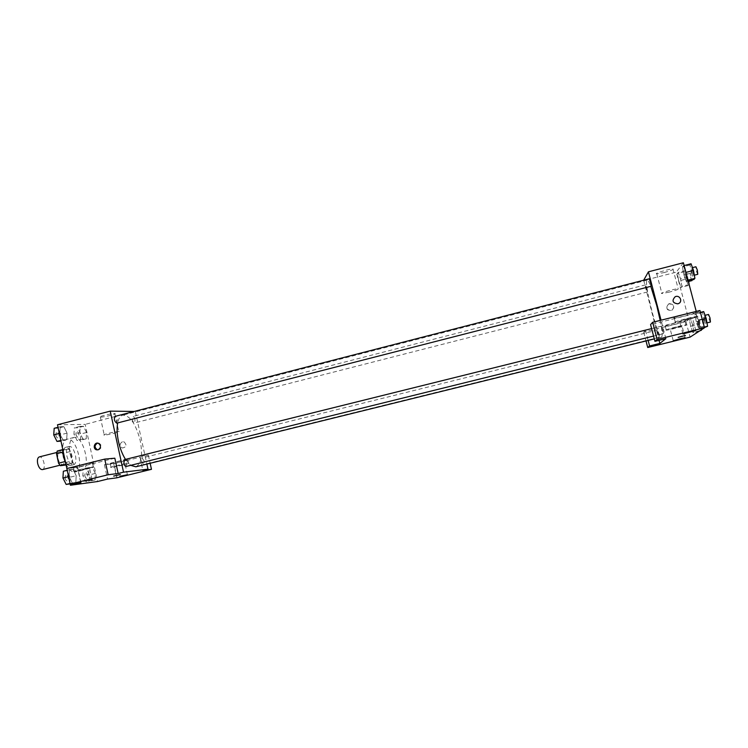<?xml version="1.0" encoding="UTF-8"?>
<svg xmlns="http://www.w3.org/2000/svg" width="748" height="748" viewBox="0 0 748 748"><rect width="100%" height="100%" fill="white"/><g stroke="black" fill="none" stroke-linecap="round" stroke-linejoin="round"><path stroke-width="0.56" stroke-dasharray="3.74 2.81" d="M42.468 469.604C46.507 468.893 43.169 455.626 39.27 456.916M57.979 458.412C59.083 462.516 60.653 464.564 62.673 464.536C66.572 463.872 63.206 450.539 59.457 451.801C57.848 452.54 57.353 454.747 57.979 458.412M57.241 450.997L61.785 450.698L63.599 453.223L65.59 462.545L64.898 465.275M66.095 464.976L71.649 463.582L65.955 464.312M64.908 461.581L63.328 451.998L62.692 452.157M65.357 461.469L67.18 464.003M71.649 463.582L72.322 460.861L65.59 462.545M63.328 451.998L64.029 449.277L68.517 448.987L70.321 451.521L72.322 460.861M63.533 457.15C62.523 451.727 63.187 448.463 65.515 447.36C70.808 445.584 75.613 464.63 70.106 465.574L69.816 465.63C67.32 465.452 65.291 462.872 63.72 457.898M73.21 464.779L73.5 464.732C78.97 463.788 74.164 444.733 68.91 446.5C66.656 447.538 65.974 450.689 66.871 455.943C68.349 461.535 70.462 464.48 73.21 464.779M68.517 448.987L61.785 450.698M64.029 449.277L62.561 449.651M70.321 451.521L63.599 453.223M65.843 463.797C68.853 469.791 71.986 472.54 75.249 472.044C85.094 470.314 76.464 436.084 66.983 439.226C64.328 440.086 62.86 443.171 62.57 448.501M70.218 454.475C73.08 465.097 77.025 470.399 82.056 470.352C91.77 468.659 83.131 434.382 73.772 437.486C69.779 439.338 68.592 444.995 70.218 454.475M70.181 484.096L66.862 468.566L77.698 467.453L80.962 482.647M57.503 424.78L85.207 424.378L97.539 481.534M76.193 475.691L75.829 482.46L72.266 482.928L69.05 476.541L69.442 469.725L73.023 469.342L76.193 475.691L75.829 482.46L72.266 482.928L69.05 476.541L69.442 469.725L73.023 469.342L76.193 475.691L70.162 477.187L69.779 483.947M88.76 474.195L89.068 467.659L92.369 467.304L95.361 473.409L95.09 479.898L91.798 480.338L88.76 474.195L89.068 467.659L92.369 467.304L95.361 473.409L95.09 479.898L91.798 480.338L88.76 474.195L82.869 475.653L83.196 469.118L86.534 468.753L89.545 474.849L89.246 481.338L85.917 481.787L82.869 475.653M79.83 432.718L80.167 426.36L83.524 426.304L86.534 432.503L86.226 438.824L82.888 438.973L79.83 432.718L80.167 426.36L83.524 426.304L86.534 432.503L86.226 438.824L82.888 438.973L79.83 432.718L73.968 434.223L74.323 427.865L77.717 427.8L80.747 433.99L80.41 440.301L77.035 440.46L73.968 434.223M59.812 433.354L60.242 426.734L63.879 426.669L67.068 433.12L66.675 439.693L63.047 439.861L59.812 433.354L60.242 426.734L63.879 426.669L67.068 433.12L66.675 439.693L63.047 439.861L59.363 433.466M122.392 441.769C119.409 443.798 119.371 445.883 122.279 448.024C126.496 447.126 127.076 445.06 124.009 441.844L122.392 441.769L124.009 441.844C127.067 445.06 126.496 447.126 122.279 448.024C119.362 445.883 119.409 443.798 122.392 441.769M139.717 455.943L104.44 464.714L113.724 463.76L148.356 455.158L139.717 455.943L142.887 470.399M104.44 464.714L107.553 479.075M134.154 411.456L85.207 424.378M135.304 411.475L146.86 464.069M110.779 463.825C114.977 463.451 131.293 459.478 127.805 459.674C124.953 459.665 106.543 464.069 110.293 463.863L110.779 463.825M111.555 467.378L111.069 467.416C107.319 467.668 125.739 463.264 128.581 463.227C132.059 462.993 115.744 466.967 111.555 467.378M122.102 465.078L114.584 466.574L122.102 465.078M148.356 455.158L150.142 463.264M113.724 463.76L116.782 477.832M100.728 417.094C104.318 417.178 117.941 413.766 114.827 413.56C112.237 413.148 97.016 416.842 100.335 417.075L100.728 417.094M104.617 435.018L104.234 435.018C100.943 434.962 116.192 431.278 118.745 431.512C121.831 431.577 108.18 434.962 104.617 435.018M114.837 458.197L77.698 467.453M97.96 449.866L98.904 449.782C102.008 447.725 102.102 445.537 99.166 443.218L97.614 443.106M74.108 467.565C79.008 467.126 96.464 462.862 92.453 463.077C89.096 463.077 69.153 467.846 73.491 467.612L74.108 467.565M74.931 471.399L74.314 471.455C69.985 471.736 89.938 466.976 93.285 466.93C97.287 466.668 79.821 470.922 74.931 471.399M86.459 468.903L89.508 467.837L81.158 469.473L78.129 470.548L86.459 468.903M120.334 474.559L113.677 476.055M116.735 423.153L117.305 419.768C116.716 417.552 115.931 416.43 114.958 416.402M144.158 461.105L142.036 457.972L141.503 461.376L143.625 464.508L144.158 461.105M126.122 466.462L126.73 462.909C126.16 460.759 125.402 459.674 124.467 459.655M135.061 419.675C134.49 417.552 133.761 416.477 132.864 416.44L132.359 419.693C132.929 421.816 133.658 422.891 134.547 422.929L135.061 419.675M135.827 466.799C141.456 463.91 142.896 455.083 140.157 440.329C135.79 423.807 130.012 415.411 122.803 415.14C120.334 415.832 118.633 418.431 117.679 422.91M125.486 459.403L130.666 465.34M660.185 320.425C662.186 330.85 662.644 336.413 661.55 337.124C657.969 339.087 643.102 280.107 647.188 280.135C647.918 280.014 649.114 282.089 650.788 286.344M649.199 278.789L651.059 286.269M658.595 333.43L659.194 337.301C658.118 335.029 657.511 332.636 657.37 330.13L658.595 333.43M662.831 329.569L663.439 333.636C662.289 331.271 661.653 328.765 661.531 326.137L662.831 329.569M646.749 287.971L647.375 291.991C646.309 289.728 645.711 287.335 645.58 284.829L646.749 287.971M665.87 338.648L661.054 320.2M643.691 280.21L659.025 340.331M685.495 335.45L678.146 337.348M676.716 327.016L670.199 329.12L682.008 325.922L676.716 327.016M665.898 330.055C666.3 329.335 683.317 324.913 685.953 324.847C690.17 324.501 669.563 330.074 666.281 330.177L665.898 330.055M664.879 326.156L665.271 326.287C668.553 326.221 689.151 320.621 684.925 320.929C682.279 320.957 665.271 325.389 664.879 326.156M686.729 318.807L679.595 321.173C681.933 321.098 695.369 317.395 692.405 317.648L686.729 318.807M674.855 322.182C675.369 321.331 693.611 316.544 696.697 316.46C701.605 316.049 679.221 322.21 675.341 322.341L674.855 322.182M673.742 317.937L674.238 318.115C678.118 318.031 700.493 311.822 695.565 312.178C692.47 312.225 674.247 317.04 673.742 317.937M699.932 310.495L696.678 313.103L650.582 324.595M688.73 319.461L645.487 330.214L643.729 332.149L686 321.649L688.73 319.461L676.285 272.16L643.467 280.612M643.729 332.149L646.02 340.957M686 321.649L690.077 337.142M645.487 330.214L648.142 340.434M701.259 329.887L699.997 322.921L697.622 316.264L696.603 317.049L697.94 324.38L690.647 326.175L692.966 332.795L693.957 332.131L692.601 324.754L690.254 318.106L689.301 318.863L690.647 326.175L692.966 332.785M678.754 280.986L681.007 287.372L681.905 286.362L680.512 278.854L678.23 272.431L677.37 273.544L678.754 280.977L681.007 287.372L681.905 286.362L680.512 278.854L678.23 272.422L677.37 273.544L678.754 280.986L686 279.126L688.291 285.521L689.16 284.586M691.049 263.773L690.049 265.007L691.451 272.824L683.868 274.778L686.253 281.426L687.225 280.322L685.785 272.45L683.382 265.755L682.438 266.971L683.868 274.768M703.69 311.589L702.578 312.44L703.952 320.125L696.323 322.014L698.772 328.914L699.848 328.185L698.454 320.453L695.977 313.515L694.929 314.347L696.323 322.005L698.772 328.905M683.392 262.754L676.285 272.16M696.678 313.103L696.238 311.42M664.102 272.571C670.965 270.673 673.92 269.467 672.966 268.971C669.937 268.616 652.976 273.787 656.791 273.89L664.102 272.571M669.226 292.131L661.924 293.525C658.147 293.581 675.182 288.588 678.174 288.765C679.1 289.158 676.117 290.28 669.226 292.131M677.782 303.838L678.427 303.613M669.208 303.847L668.553 304.081C665.262 308.157 666.281 310.308 671.62 310.532C674.967 306.886 674.163 304.66 669.208 303.847M669.404 303.632C674.369 304.445 675.173 306.68 671.826 310.327C666.477 310.102 665.449 307.942 668.749 303.866L669.404 303.632M691.451 272.824L693.873 279.49M692.919 271.122L693.405 275.423C692.068 273.095 691.442 270.58 691.535 267.887L692.919 271.122M683.868 274.778L686.253 281.435L687.225 280.322L685.785 272.44L683.382 265.755L682.438 266.971L683.868 274.778M688.188 280.939L686.253 281.435M687.982 280.135L687.225 280.322M684.13 265.559L683.382 265.755M690.049 265.007L682.438 266.971M697.781 274.301C696.425 271.973 695.799 269.458 695.911 266.756M688.581 280.837L685.561 270.542L684.635 271.674L686 279.126M687.347 277.573L687.833 281.659C686.58 279.425 685.981 277.022 686.038 274.451L687.347 277.573M688.291 285.521L681.007 287.372M689.142 284.521L681.905 286.362M687.87 276.966L680.512 278.854M685.561 270.542L678.23 272.422M684.635 271.674L677.37 273.544M692.012 280.594C690.741 278.359 690.142 275.956 690.217 273.375L692.152 279.93M703.952 320.125L706.439 327.026M705.579 318.975L706.037 323.108C704.672 320.77 704.036 318.246 704.111 315.553L705.579 318.975M704.429 327.521L698.772 328.914L699.848 328.185L698.454 320.453L695.977 313.506L694.929 314.347L696.323 322.014M704.317 327.091L699.848 328.185M702.307 319.49L698.454 320.453M700.437 312.402L695.977 313.506M702.578 312.44L694.929 314.347M710.441 322.023C709.057 319.686 708.412 317.161 708.515 314.459M697.94 324.38L700.287 330.99M699.417 323.323L699.885 327.269C698.613 325.015 697.996 322.612 698.043 320.041L699.417 323.323M699.1 331.28L692.966 332.795L693.957 332.131L692.592 324.754L690.254 318.096L689.301 318.863L690.647 326.175M700.137 330.607L693.957 332.131M699.997 322.921L692.592 324.754M697.622 316.264L690.254 318.096M696.603 317.049L689.301 318.863M703.644 322.285L704.092 326.231C702.802 323.987 702.185 321.575 702.241 318.994L703.644 322.285M54.183 428.295L57.867 428.221L61.065 434.663L60.644 441.236M55.791 434.84C56.38 437.038 57.222 438.132 58.297 438.122C59.709 435.383 59.12 433.167 56.539 431.456L55.791 434.84M67.068 433.12L61.065 434.663M66.675 439.693L60.999 441.142M63.047 439.861L60.85 440.422M60.242 426.734L58.045 427.304M63.879 426.669L57.867 428.221M55.763 434.85C56.352 437.047 57.194 438.141 58.269 438.132C59.681 435.392 59.092 433.167 56.511 431.456L55.763 434.85M75.866 434.158C76.436 436.252 77.212 437.309 78.213 437.309C79.494 434.7 78.933 432.568 76.539 430.895L75.866 434.158M86.534 432.503L80.747 433.99M86.226 438.824L80.41 440.301M82.888 438.973L77.035 440.46M80.167 426.36L74.323 427.865M83.524 426.304L77.717 427.8M75.838 434.158C76.408 436.262 77.194 437.318 78.185 437.318C79.466 434.71 78.914 432.568 76.511 430.904L75.838 434.158M63.356 471.24L66.974 470.857L70.162 477.187M64.964 477.813C65.525 479.935 66.338 480.992 67.385 480.983C68.853 478.243 68.311 475.999 65.759 474.251L64.964 477.813M75.829 482.46L70.125 483.863M72.266 482.928L70.041 483.479M69.05 476.541L68.582 476.654M69.442 469.725L67.217 470.277M73.023 469.342L66.974 470.857M64.936 477.813C65.497 479.945 66.31 481.001 67.357 480.992C68.825 478.243 68.283 475.999 65.731 474.26L64.936 477.813M84.739 475.429C85.281 477.467 86.039 478.486 87.002 478.477C88.339 475.868 87.825 473.708 85.45 472.016L84.739 475.429M95.361 473.409L89.545 474.849M95.09 479.898L89.246 481.338M91.798 480.338L85.917 481.787M89.068 467.659L83.196 469.118M92.369 467.304L86.534 468.753M84.711 475.429C85.253 477.476 86.011 478.486 86.974 478.486C88.311 475.868 87.797 473.718 85.422 472.025L84.711 475.429M59.924 465.228L62.673 464.536M56.717 452.493L59.457 451.801M68.91 446.5L65.515 447.36M73.5 464.732L70.106 465.574M73.772 437.486L66.983 439.226M82.056 470.352L75.249 472.044M110.293 463.863L111.069 467.416M127.805 459.674L128.581 463.227M127.422 474.746L125.084 464.069M116.875 477.14L114.584 466.574M100.335 417.075L104.234 435.018M114.827 413.56L118.745 431.512M98.315 443.265L99.166 443.218M73.491 467.612L74.314 471.455M92.453 463.077L93.285 466.93M91.995 479.384L89.508 467.837M80.569 481.946L78.129 470.548M647.188 280.135L122.803 415.14M661.55 337.124L654.304 338.909M657.37 330.13L142.036 457.972M659.194 337.301L143.625 464.508M661.531 326.137L651.62 328.606M663.439 333.636L653.565 336.076M645.58 284.829L132.864 416.44M647.375 291.991L134.547 422.929M685.093 337.685L682.008 325.922M673.219 340.667L670.199 329.12M665.271 326.287L666.281 330.177M684.925 320.929L685.953 324.847M695.79 330.476L692.405 317.648M682.887 333.73L679.595 321.173M674.238 318.115L675.341 322.341M695.565 312.178L696.697 316.46M656.791 273.89L661.924 293.525M672.966 268.971L678.174 288.765M692.47 267.644L691.535 267.887M694.34 275.189L693.405 275.423M690.217 273.375L686.038 274.451M688.684 281.444L687.833 281.659M705.046 315.319L704.111 315.553M706.982 322.874L706.037 323.108M702.241 318.994L698.043 320.041M704.092 326.231L699.885 327.269"/><path stroke-width="1.12" d="M56.717 452.493L39.27 456.916C37.596 457.673 37.063 459.88 37.671 463.536C38.774 467.622 40.373 469.651 42.468 469.604L59.924 465.228M66.095 464.976L60.382 465.705L58.54 463.18L56.521 453.727L57.241 450.997L62.561 449.651M65.955 464.312L60.382 465.705M62.692 452.157L56.521 453.727M64.908 461.581L58.54 463.18M63.72 457.898L63.533 457.15M62.57 448.501L63.318 456.215L65.843 463.797M150.142 463.264L151.47 469.323L116.782 477.832L107.553 479.075L97.539 481.534L70.424 485.246L70.181 484.096L108.133 474.746L118.165 473.493L114.837 458.197L104.748 459.104L108.133 474.746M104.748 459.104L66.853 468.566L57.503 424.78L110.227 411.138L134.154 411.456M146.86 464.069L147.982 469.146L142.887 470.399L151.47 469.323M119.895 476.308L127.422 474.746L119.895 476.308M98.053 449.838L96.483 449.81C92.434 448.772 94.388 441.741 98.315 443.265C101.251 445.584 101.158 447.781 98.053 449.838M147.982 469.146L123.532 472.175L118.165 473.493M123.532 472.175L110.227 411.138M66.853 468.566L70.172 484.096L80.962 482.647L70.424 485.246M97.614 443.106C94.342 445.182 94.248 447.398 97.343 449.754L97.96 449.866M83.654 481.086L91.995 479.384L83.654 481.086M120.035 474.569L113.818 476.074L120.035 474.569M113.677 476.055L120.334 474.559M114.958 416.402C113.78 419.114 114.369 421.358 116.735 423.153L651.059 286.269C650.947 283.651 650.33 281.154 649.199 278.789L114.958 416.402M651.62 328.606L124.467 459.655L123.85 463.208C124.43 465.359 125.178 466.443 126.122 466.462L653.565 336.076M117.679 422.91C116.707 428.108 116.978 434.308 118.493 441.498C120.063 448.473 122.392 454.438 125.486 459.403M130.666 465.34L135.827 466.799L654.304 338.909M650.788 286.344L656.753 305.595L660.185 320.425M665.87 338.648L659.83 343.426L649.573 345.95L647.721 347.53L690.077 337.142L704.494 327.783L657.127 339.452L654.93 341.34L665.87 338.648M661.054 320.2L648.423 271.814L643.691 280.21M659.025 340.331L659.83 343.426M682.298 336.123L678.314 337.357L682.298 336.123M679.81 338.807L685.093 337.685L673.265 340.808L679.81 338.807M690.114 331.673L695.79 330.476L682.933 333.917L690.114 331.673M678.146 337.348L685.495 335.45M654.93 341.34L650.582 324.595L652.658 322.295L699.932 310.495L704.494 327.783M652.658 322.295L657.127 339.452M646.02 340.957L647.721 347.53M648.142 340.434L649.573 345.95M696.238 311.42L683.392 262.754L648.423 271.814M677.782 303.838C672.545 303.005 671.667 300.64 675.154 296.75C679.726 294.46 683.205 301.725 678.427 303.613L677.782 303.838C672.545 303.005 671.667 300.64 675.154 296.75L675.154 296.75C679.726 294.46 683.205 301.725 678.427 303.613M688.188 280.939L693.873 279.49L694.911 278.359L693.499 270.458L691.049 263.773L684.13 265.559M694.911 278.359L687.982 280.135M693.499 270.458L685.944 272.403M692.47 267.644L695.911 266.756L697.314 270L697.781 274.301L694.34 275.189M689.16 284.586L688.581 280.837M692.152 279.93L692.012 280.594L688.684 281.444M704.429 327.521L707.58 326.287L706.206 318.526L703.69 311.589L700.437 312.402M707.58 326.287L704.317 327.091M706.206 318.526L702.307 319.49M705.046 315.319L708.515 314.459L709.992 317.881L710.441 322.023L706.982 322.874M699.1 331.28L701.259 329.887M701.334 330.317L700.137 330.607M60.999 441.142L56.988 441.404L53.734 434.915L54.183 428.295L58.045 427.304M60.85 440.422L56.988 441.404M59.363 433.466L53.734 434.915M70.125 483.863L66.17 484.433L62.935 478.056L63.356 471.24L67.217 470.277M70.041 483.479L66.17 484.433M68.582 476.654L62.935 478.056M96.483 449.81L97.343 449.754"/></g></svg>
